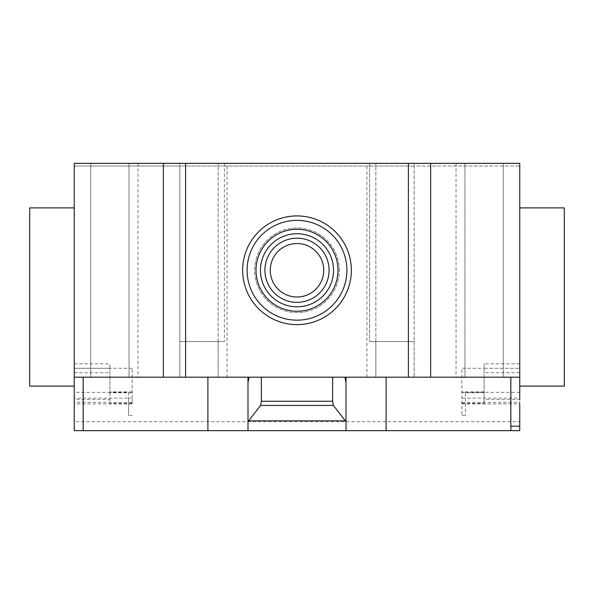 <?xml version="1.0" encoding="UTF-8"?>
<svg xmlns="http://www.w3.org/2000/svg" width="594" height="594" viewBox="0 0 594 594"><rect width="100%" height="100%" fill="white"/><g stroke="black" fill="none" stroke-linecap="round" stroke-linejoin="round"><path stroke-width="0.45" stroke-dasharray="2.97 2.23" d="M270.27 270.27A26.73 26.73 0 0 0 297 297A26.73 26.73 0 0 0 323.73 270.27A26.73 26.73 0 0 0 297 243.54A26.73 26.73 0 0 0 270.27 270.27M351.351 270.27A54.351 54.351 0 0 0 297 215.919A54.351 54.351 0 0 0 242.649 270.27A54.351 54.351 0 0 0 297 324.621A54.351 54.351 0 0 0 351.351 270.27A54.351 54.351 0 0 0 297 215.919A54.351 54.351 0 0 0 242.649 270.27A54.351 54.351 0 0 0 297 324.621A54.351 54.351 0 0 0 351.351 270.27A54.351 54.351 0 0 0 297 215.919A54.351 54.351 0 0 0 242.649 270.27A54.351 54.351 0 0 0 297 324.621A54.351 54.351 0 0 0 351.351 270.27M333.531 270.27A36.531 36.531 0 0 0 297 233.739A36.531 36.531 0 0 0 260.469 270.27A36.531 36.531 0 0 0 297 306.801A36.531 36.531 0 0 0 333.531 270.27M339.323 270.27A42.323 42.323 0 0 0 297 227.948A42.323 42.323 0 0 0 254.678 270.27A42.323 42.323 0 0 0 297 312.593A42.323 42.323 0 0 0 339.323 270.27A42.323 42.323 0 0 0 297 227.948A42.323 42.323 0 0 0 254.678 270.27A42.323 42.323 0 0 0 297 312.593A42.323 42.323 0 0 0 339.323 270.27M519.75 207.9L519.75 386.1L519.75 207.9M29.7 207.9L29.7 386.1M74.25 386.1L74.25 207.9L74.25 377.19L247.995 377.19L247.995 382.64M90.734 163.35L90.734 377.19L129.047 377.19L90.734 377.19L90.734 163.35L129.047 163.35L129.047 377.19L137.957 377.19L129.047 377.19L129.047 163.35L90.734 163.35M129.047 163.35L129.047 377.19L129.047 163.35L137.957 163.35L129.047 163.35M503.267 163.35L503.267 377.19L464.954 377.19L503.267 377.19L503.267 163.35L464.954 163.35L464.954 377.19L456.044 377.19L464.954 377.19L464.954 163.35L464.954 377.19L464.954 163.35L456.044 163.35L503.267 163.35M132.165 398.143L132.165 368.265L132.165 403.92L132.165 398.143L128.601 398.143L128.601 392.337L74.25 392.337L74.25 421.74L519.75 421.74L519.75 426.195M519.75 377.19L247.995 377.19M346.005 385.714L346.005 416.127M346.005 430.65L346.005 377.19M247.995 385.714L247.995 430.65M247.995 426.195L247.995 416.127M224.383 163.35L224.383 341.55L224.383 163.35L227.057 163.35L179.834 163.35L179.834 166.023L414.166 166.023L414.166 163.35L366.944 163.35L369.617 163.35L369.617 341.55L369.617 163.35L224.383 163.35M218.147 377.19L227.057 377.19L218.147 377.19L218.147 341.55L179.834 341.55L179.834 377.19L179.834 163.35L74.25 163.35L74.25 166.023L179.834 166.023L179.834 341.55L224.383 341.55L218.147 341.55L218.147 377.19L218.147 163.35L218.147 377.19L179.834 377.19L218.147 377.19M375.853 377.19L375.853 341.55L369.617 341.55L414.166 341.55L414.166 166.023L519.75 166.023L519.75 163.35L414.166 163.35L414.166 377.19L414.166 341.55L375.853 341.55L375.853 377.19L366.944 377.19L375.853 377.19L375.853 163.35L375.853 377.19L414.166 377.19L375.853 377.19M132.165 403.43L109.89 403.43L109.89 403.92L109.89 368.28L74.25 368.28L74.25 163.35L519.75 163.35L519.75 166.023L74.25 166.023L74.25 163.35L519.75 163.35L519.75 399.465L484.11 399.465L484.11 368.28L519.75 368.28L484.11 368.28L484.11 363.825L484.11 368.265L461.835 368.265L461.835 415.503L461.835 368.265M74.25 421.74L74.25 426.195M564.3 207.9L564.3 386.1M132.165 392.745L109.89 392.745L109.89 363.825L109.89 368.265L74.25 368.28L74.25 399.465L109.89 399.465M132.165 403.92L74.25 403.92M128.601 392.337L128.601 415.503L128.601 398.143L74.25 398.143M132.165 402.376L74.25 402.376M109.89 392.745L109.89 403.43M132.165 368.265L109.89 368.265M519.75 430.65L74.25 430.65M461.835 403.92L519.75 403.92L519.75 421.74M519.75 403.92L519.75 392.337L519.75 403.92L484.11 403.92L519.75 403.92M461.835 398.143L465.399 398.143L465.399 392.337L465.399 415.503L465.399 398.143L519.75 398.143M461.835 403.43L484.11 403.43L484.11 403.92L484.11 399.465M461.835 402.376L519.75 402.376M461.835 392.745L484.11 392.745L484.11 391.892L484.11 403.43M484.11 392.745L484.11 368.265M312.815 430.65L303.133 430.65L312.815 430.65M298.426 430.65L284.029 430.65L298.426 430.65M325 430.65L273.233 430.65L325 430.65M74.25 372.735L109.89 372.735M74.25 363.825L109.89 363.825M519.75 363.825L484.11 363.825M519.75 372.735L484.11 372.735M137.957 163.35L137.957 377.19M456.044 163.35L456.044 377.19M227.057 377.19L227.057 163.35M366.944 377.19L366.944 163.35M132.165 415.503L128.601 415.503M132.165 391.892L109.89 391.892M519.75 392.337L465.399 392.337M461.835 415.503L465.399 415.503M484.11 391.892L461.835 391.892"/><path stroke-width="0.89" d="M270.27 270.27A26.73 26.73 0 0 0 297 297A26.73 26.73 0 0 0 323.73 270.27A26.73 26.73 0 0 0 297 243.54A26.73 26.73 0 0 0 270.27 270.27A26.73 26.73 0 0 0 297 297A26.73 26.73 0 0 0 323.73 270.27M329.076 270.27A32.076 32.076 0 0 0 297 238.194A32.076 32.076 0 0 0 264.924 270.27A32.076 32.076 0 0 0 297 302.346A32.076 32.076 0 0 0 329.076 270.27M333.531 270.27A36.531 36.531 0 0 0 297 233.739A36.531 36.531 0 0 0 260.469 270.27A36.531 36.531 0 0 0 297 306.801A36.531 36.531 0 0 0 333.531 270.27M337.986 270.27A40.986 40.986 0 0 0 297 229.284A40.986 40.986 0 0 0 256.014 270.27A40.986 40.986 0 0 0 297 311.256A40.986 40.986 0 0 0 337.986 270.27M346.896 270.27A49.896 49.896 0 0 0 297 220.374A49.896 49.896 0 0 0 247.104 270.27A49.896 49.896 0 0 0 297 320.166A49.896 49.896 0 0 0 346.896 270.27M351.351 270.27A54.351 54.351 0 0 0 297 215.919A54.351 54.351 0 0 0 242.649 270.27A54.351 54.351 0 0 0 297 324.621A54.351 54.351 0 0 0 351.351 270.27M519.75 207.9L564.3 207.9L564.3 386.1L519.75 386.1M74.25 207.9L29.7 207.9L29.7 386.1L74.25 386.1L74.25 163.35L185.625 163.35L185.625 377.19L408.375 377.19L408.375 163.35L185.625 163.35M519.75 399.465L519.75 163.35L408.375 163.35M519.75 377.19L430.65 377.19L430.65 163.35M519.75 403.92L519.75 430.65L247.995 430.65L247.995 421.651L260.595 405.435L261.36 401.247L332.64 401.247L333.405 405.435L346.005 421.651L346.005 430.65M333.405 405.435L260.595 405.435M332.64 377.19L332.64 401.247M261.36 377.19L261.36 401.247M344.966 377.19L346.005 382.64L346.005 421.651M346.005 382.64L346.005 377.687L344.966 377.687M346.005 377.19L346.005 377.687M207.9 377.19L207.9 430.65L247.995 430.65M247.995 421.651L247.995 382.64L249.035 377.687L247.995 377.687L247.995 426.195M247.995 377.687L247.995 377.19M249.035 377.687L249.035 377.19M74.25 399.465L74.25 377.19L163.35 377.19L163.35 163.35M163.35 377.19L185.625 377.19M408.375 377.19L430.65 377.19M207.9 430.65L74.25 430.65L74.25 392.337M510.84 430.65L510.84 426.195L519.75 426.195M510.84 426.195L510.84 377.19M386.1 430.65L386.1 377.19M345.381 420.849L248.619 420.849M83.16 430.65L83.16 377.19"/></g></svg>

